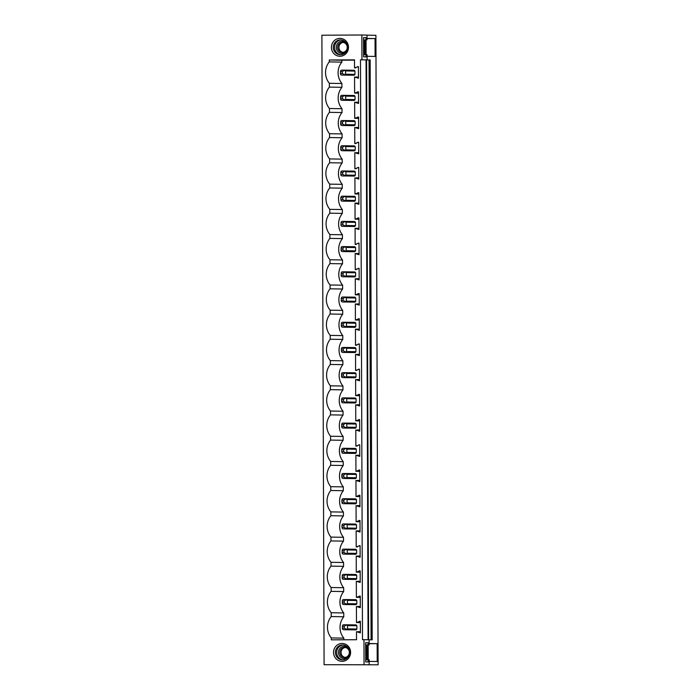 <?xml version="1.0" encoding="UTF-8"?>
<svg xmlns="http://www.w3.org/2000/svg" width="700" height="700" viewBox="0 0 700 700"><rect width="100%" height="100%" fill="white"/><g stroke="black" fill="none" stroke-linecap="round" stroke-linejoin="round"><path stroke-width="1.05" d="M324.091 664.711L378.105 664.799L324.091 664.711L321.895 35.219L361.856 35L361.944 59.815L360.474 59.824L362.504 639.686L363.965 639.678L364.053 664.492M354.506 60.13L341.828 60.2L341.836 62.116A16.38 15.645 -89.1 0 0 341.906 83.493L329.359 83.291A16.38 15.645 -89.1 0 1 329.289 61.906L329.28 59.99L354.498 59.859L354.533 67.891L358.409 66.631L358.453 78.243L354.559 77.026L354.62 93.109L358.505 91.84L358.54 103.46L354.646 102.235L354.707 118.317L358.592 117.058L358.627 128.669L354.734 127.453L354.795 143.526L358.68 142.266L358.715 153.877L354.821 152.661L354.882 168.744L358.767 167.475L358.803 179.095L354.918 177.87L354.97 193.952L358.855 192.692L358.89 204.304L355.005 203.088L355.058 219.161L358.942 217.901L358.977 229.513L355.092 228.296L355.145 244.379L359.03 243.11L359.074 254.73L355.18 253.505L355.233 269.588L359.118 268.328L359.161 279.939L355.267 278.723L355.32 294.796L359.205 293.536L359.249 305.148L355.355 303.931L355.408 320.014L359.293 318.745L359.336 330.365L355.442 329.14L355.495 345.223L359.38 343.963L359.424 355.574L355.53 354.349L355.582 370.431L359.467 369.171L359.511 380.783L355.618 379.566L355.67 395.64L359.555 394.38L359.599 405.991L355.705 404.775L355.757 420.858L359.642 419.598L359.686 431.209L355.793 429.984L355.819 438.025L355.854 446.066L359.73 444.806L359.774 456.418L355.88 455.201L355.906 463.242L355.941 471.275L359.817 470.015L359.861 481.626L355.967 480.41L355.994 488.451L356.029 496.492L359.905 495.224L359.949 506.844L356.055 505.619L356.116 521.701L360.001 520.441L360.036 532.053L356.142 530.836L356.204 546.91L360.089 545.65L360.124 557.261L356.23 556.045L356.291 572.128L360.176 570.859L360.211 582.479L356.317 581.254L356.379 597.336L360.264 596.076L360.299 607.688L356.414 606.471L356.466 622.545L360.351 621.285L360.386 632.896L356.501 631.68L356.527 639.721L331.301 639.852L331.293 637.936A16.38 15.645 -89.1 0 1 331.223 616.56L343.77 616.77A16.38 15.645 -89.1 0 0 343.84 638.146L343.849 639.791M329.359 83.291L329.376 87.115A16.38 15.645 -89.1 0 0 329.446 108.5L329.464 112.332A16.38 15.645 -89.1 0 0 329.534 133.709L329.551 137.541A16.38 15.645 -89.1 0 0 329.621 158.918L329.639 162.75A16.38 15.645 -89.1 0 0 329.709 184.135L329.726 187.968A16.38 15.645 -89.1 0 0 329.796 209.344L329.814 213.176A16.38 15.645 -89.1 0 0 329.892 234.553L329.901 238.385A16.38 15.645 -89.1 0 0 329.98 259.77L329.989 263.602A16.38 15.645 -89.1 0 0 330.067 284.979L330.076 288.811A16.38 15.645 -89.1 0 0 330.155 310.188L330.164 314.02A16.38 15.645 -89.1 0 0 330.243 335.405L330.251 339.229A16.38 15.645 -89.1 0 0 330.33 360.614L330.339 364.446A16.38 15.645 -89.1 0 0 330.418 385.822L330.426 389.655A16.38 15.645 -89.1 0 0 330.505 411.04L330.514 414.864A16.38 15.645 -89.1 0 0 330.592 436.249L330.61 440.081A16.38 15.645 -89.1 0 0 330.68 461.457L330.697 465.29A16.38 15.645 -89.1 0 0 330.767 486.675L330.785 490.499A16.38 15.645 -89.1 0 0 330.855 511.884L330.873 515.716A16.38 15.645 -89.1 0 0 330.942 537.093L330.96 540.925A16.38 15.645 -89.1 0 0 331.03 562.301L331.047 566.134A16.38 15.645 -89.1 0 0 331.118 587.519L331.135 591.351A16.38 15.645 -89.1 0 0 331.205 612.727L331.223 616.56M344.015 39.462A8.934 8.531 -89.1 0 0 332.447 43.085A8.934 8.531 -89.1 0 0 335.886 55.186A8.934 8.531 -89.1 0 0 347.454 51.572A8.934 8.531 -89.1 0 0 344.015 39.462M337.942 644.586A8.934 8.531 -89.1 0 0 334.591 656.722A8.934 8.531 -89.1 0 0 346.185 660.222A8.934 8.531 -89.1 0 0 349.536 648.077A8.934 8.531 -89.1 0 0 337.942 644.586M363.965 639.678L368.078 639.747L366.056 59.885L360.474 59.824M366.52 59.894L367.08 59.902L366.52 59.902L368.55 639.756L369.101 639.765L369.127 644.928L368.095 644.91L368.086 642.749L365.654 642.705L365.724 661.911L368.156 661.955L368.148 659.794L369.171 659.811L369.189 664.58M361.856 35L366.993 35.087L367.01 39.847L365.986 39.83L365.977 37.678L363.536 37.634L363.606 56.84L366.047 56.884L366.039 54.722L367.062 54.74L367.08 59.902M361.944 59.815L366.056 59.885M366.686 659.803L366.642 644.936M366.993 35.166L375.909 35.306L378.105 664.799M364.578 54.731L364.525 39.865M367.071 56.306L375.104 56.438L375.043 38.57L367.01 38.439M365.558 54.722L365.514 39.856M369.101 639.844L372.19 639.826L369.101 639.817M367.675 659.803L367.623 644.936M369.18 661.378L377.221 661.509L377.151 643.65L369.119 643.51M372.19 639.826L370.16 59.964L366.52 59.955M369.066 59.946L371.088 639.809M354.165 75.215L341.626 75.084L354.165 75.215A2.975 2.844 -89.1 0 0 354.961 74.375L354.953 71.085A2.975 2.844 -89.1 0 0 354.148 70.254L341.609 70.114L340.707 70.49L340.41 73.561L342.309 73.553L342.3 71.566L340.41 71.575M341.906 83.493L341.924 87.325A16.38 15.645 -89.1 0 0 341.994 108.71L342.011 112.534A16.38 15.645 -89.1 0 0 342.081 133.919L342.099 137.751A16.38 15.645 -89.1 0 0 342.169 159.127L342.186 162.96A16.38 15.645 -89.1 0 0 342.256 184.336L342.274 188.169A16.38 15.645 -89.1 0 0 342.344 209.554L342.361 213.386A16.38 15.645 -89.1 0 0 342.431 234.763L342.449 238.595A16.38 15.645 -89.1 0 0 342.519 259.971L342.536 263.804A16.38 15.645 -89.1 0 0 342.615 285.189L342.624 289.021A16.38 15.645 -89.1 0 0 342.703 310.398L342.711 314.23A16.38 15.645 -89.1 0 0 342.79 335.606L342.799 339.439A16.38 15.645 -89.1 0 0 342.877 360.824L342.886 364.648A16.38 15.645 -89.1 0 0 342.965 386.033L342.974 389.865A16.38 15.645 -89.1 0 0 343.053 411.241L343.061 415.074A16.38 15.645 -89.1 0 0 343.14 436.459L343.149 440.283A16.38 15.645 -89.1 0 0 343.227 461.668L343.236 465.5A16.38 15.645 -89.1 0 0 343.315 486.876L343.324 490.709A16.38 15.645 -89.1 0 0 343.402 512.094L343.42 515.918A16.38 15.645 -89.1 0 0 343.49 537.303L343.507 541.135A16.38 15.645 -89.1 0 0 343.578 562.511L343.595 566.344A16.38 15.645 -89.1 0 0 343.665 587.72L343.683 591.553A16.38 15.645 -89.1 0 0 343.752 612.938L343.77 616.77M344.243 628.197L346.684 629.335L347.506 628.88L347.498 625.581L356.886 625.739A2.975 2.844 -89.1 0 0 356.081 624.907L343.551 624.767L342.65 625.144L342.352 628.215L344.243 628.197L344.243 626.22L342.344 626.229M356.886 625.739L356.895 629.029A2.975 2.844 -89.1 0 1 356.099 629.869L343.569 629.738L356.099 629.869M342.746 199.605L342.746 197.619L340.848 197.627L340.856 199.614L342.746 199.605L345.188 200.734L346.01 200.279L346.001 196.989L355.39 197.146L355.399 200.436A2.975 2.844 -89.1 0 1 354.602 201.276L342.072 201.136L354.602 201.276M355.39 197.146A2.975 2.844 -89.1 0 0 354.585 196.315L342.055 196.175L341.154 196.543L340.848 197.627M342.842 224.814L345.275 225.951L346.098 225.496L346.089 222.197L355.477 222.355A2.975 2.844 -89.1 0 0 354.672 221.524L342.142 221.384L341.241 221.76L340.944 224.831L342.842 224.814L342.834 222.836L340.935 222.845M355.477 222.355L355.486 225.645A2.975 2.844 -89.1 0 1 354.69 226.485L342.16 226.354L354.69 226.485M342.93 250.031L345.363 251.16L346.185 250.705L346.176 247.415L355.565 247.564A2.975 2.844 -89.1 0 0 354.76 246.733L342.23 246.601L341.329 246.969L341.031 250.04L342.93 250.031L342.921 248.045L341.023 248.054M355.565 247.564L355.574 250.862A2.975 2.844 -89.1 0 1 354.777 251.703L342.248 251.562L354.777 251.703M354.515 176.067L341.985 175.928L354.515 176.067A2.975 2.844 -89.1 0 0 355.311 175.227L355.303 171.938A2.975 2.844 -89.1 0 0 354.498 171.106L341.967 170.966L341.066 171.334L340.769 174.405L342.659 174.396L342.659 172.41L340.76 172.419M354.252 100.433L341.714 100.293L354.252 100.433A2.975 2.844 -89.1 0 0 355.049 99.593L355.04 96.303A2.975 2.844 -89.1 0 0 354.235 95.471L341.696 95.331L340.795 95.699L340.498 98.77L342.396 98.761L342.387 96.775L340.498 96.784M342.571 149.179L345.012 150.316L345.835 149.861L345.817 146.562L355.215 146.72A2.975 2.844 -89.1 0 0 354.41 145.889L341.88 145.749L340.979 146.125L340.681 149.196L342.571 149.179L342.571 147.201L340.672 147.21M355.215 146.72L355.224 150.01A2.975 2.844 -89.1 0 1 354.428 150.85L341.889 150.719L354.428 150.85M354.34 125.641L341.801 125.501L354.34 125.641A2.975 2.844 -89.1 0 0 355.136 124.801L355.127 121.511A2.975 2.844 -89.1 0 0 354.322 120.68L341.784 120.54L340.891 120.907L340.594 123.979L342.484 123.97L342.475 121.984L340.585 121.992M343.105 300.449L345.537 301.578L346.36 301.131L346.351 297.832L355.74 297.99A2.975 2.844 -89.1 0 0 354.944 297.159L342.405 297.019L341.504 297.395L341.206 300.457L343.105 300.449L343.096 298.463L341.197 298.48M355.74 297.99L355.749 301.28A2.975 2.844 -89.1 0 1 354.961 302.12L342.422 301.98L354.961 302.12M343.368 376.084L345.809 377.213L346.623 376.766L346.614 373.467L356.002 373.625A2.975 2.844 -89.1 0 0 355.206 372.794L342.668 372.654L341.766 373.03L341.469 376.092L343.368 376.084L343.359 374.098L341.46 374.115M356.002 373.625L356.02 376.915A2.975 2.844 -89.1 0 1 355.224 377.755L342.685 377.615L355.224 377.755M343.63 451.719L343.621 449.733L341.731 449.741L341.731 451.727L343.63 451.719L346.071 452.847L346.885 452.392L346.876 449.102L356.265 449.26L356.283 452.55A2.975 2.844 -89.1 0 1 355.486 453.39L342.947 453.25L355.486 453.39M356.265 449.26A2.975 2.844 -89.1 0 0 355.469 448.429L342.93 448.289L342.029 448.665L341.731 449.741M343.455 401.301L345.896 402.43L346.71 401.975L346.701 398.685L356.09 398.834A2.975 2.844 -89.1 0 0 355.294 398.002L342.755 397.871L341.854 398.239L341.556 401.31L343.455 401.301L343.446 399.315L341.547 399.324M356.09 398.834L356.108 402.132A2.975 2.844 -89.1 0 1 355.311 402.973L342.773 402.832L355.311 402.973M355.399 428.181L342.86 428.041L355.399 428.181A2.975 2.844 -89.1 0 0 356.195 427.341L356.178 424.051A2.975 2.844 -89.1 0 0 355.381 423.22L342.842 423.08L341.941 423.447L341.644 426.519L343.543 426.51L343.534 424.524L341.635 424.533M343.192 325.666L345.625 326.795L346.447 326.34L346.439 323.05L355.828 323.199A2.975 2.844 -89.1 0 0 355.031 322.368L342.493 322.236L341.591 322.604L341.294 325.675L343.192 325.666L343.184 323.68L341.285 323.689M355.828 323.199L355.836 326.498A2.975 2.844 -89.1 0 1 355.049 327.338L342.51 327.197L355.049 327.338M344.067 577.78L346.509 578.909L347.331 578.454L347.314 575.164L356.711 575.321A2.975 2.844 -89.1 0 0 355.906 574.49L343.368 574.35L342.475 574.718L342.178 577.789L344.067 577.78L344.067 575.794L342.169 575.803M356.711 575.321L356.72 578.611A2.975 2.844 -89.1 0 1 355.924 579.451L343.385 579.311L355.924 579.451M343.805 502.145L343.796 500.159L341.906 500.168L341.906 502.154L343.805 502.145L346.246 503.274L347.069 502.819L347.051 499.529L356.449 499.686L356.457 502.976A2.975 2.844 -89.1 0 1 355.661 503.816L343.123 503.676L355.661 503.816M356.449 499.686A2.975 2.844 -89.1 0 0 355.644 498.855L343.105 498.715L342.204 499.082L341.906 500.168M343.017 275.24L345.45 276.369L346.273 275.914L346.264 272.624L355.652 272.781A2.975 2.844 -89.1 0 0 354.856 271.95L342.317 271.81L341.416 272.178L341.119 275.249L343.017 275.24L343.009 273.254L341.11 273.262M355.652 272.781L355.661 276.071A2.975 2.844 -89.1 0 1 354.865 276.911L342.335 276.771L354.865 276.911M343.892 527.354L343.884 525.367L341.994 525.376L341.994 527.363L343.892 527.354L346.334 528.483L347.156 528.028L347.139 524.738L356.536 524.895L356.545 528.185A2.975 2.844 -89.1 0 1 355.749 529.025L343.21 528.885L355.749 529.025M356.536 524.895A2.975 2.844 -89.1 0 0 355.731 524.064L343.192 523.924L342.291 524.291L341.994 525.376M355.836 554.234L343.297 554.102L355.836 554.234A2.975 2.844 -89.1 0 0 356.632 553.394L356.624 550.104A2.975 2.844 -89.1 0 0 355.819 549.273L343.28 549.133L342.379 549.509L342.09 552.58L343.98 552.562L343.971 550.585L342.081 550.594M343.717 476.936L343.709 474.95L341.819 474.959L341.819 476.945L343.717 476.936L346.159 478.065L346.981 477.61L346.964 474.32L356.361 474.469L356.37 477.759A2.975 2.844 -89.1 0 1 355.574 478.599L343.035 478.468L355.574 478.599M356.361 474.469A2.975 2.844 -89.1 0 0 355.556 473.637L343.017 473.498L342.116 473.874L341.819 474.959M343.28 350.875L343.271 348.889L341.373 348.898L341.381 350.884L343.28 350.875L345.713 352.004L346.535 351.549L346.526 348.259L355.915 348.416L355.933 351.706A2.975 2.844 -89.1 0 1 355.136 352.546L342.598 352.406L355.136 352.546M355.915 348.416A2.975 2.844 -89.1 0 0 355.119 347.585L342.58 347.445L341.679 347.812L341.373 348.898M342.265 602.997L342.571 604.144L343.481 604.52L356.011 604.66A2.975 2.844 -89.1 0 0 356.808 603.82L356.799 600.53A2.975 2.844 -89.1 0 0 355.994 599.699L343.464 599.559L342.562 599.926L342.265 602.997L344.155 602.989L344.155 601.003L342.256 601.011M356.011 604.66L343.481 604.52M329.28 59.99L341.828 60.2M329.289 61.906L341.836 62.116M354.533 67.891L355.775 67.891M356.466 622.545L360.351 622.615M356.379 597.336L360.264 597.398M356.291 572.128L360.176 572.189M356.204 546.91L357.446 546.91M356.116 521.701L360.001 521.762M356.029 496.492L359.914 496.554M355.941 471.275L359.826 471.345M355.854 446.066L357.096 446.058M355.757 420.858L359.651 420.919M355.67 395.64L359.564 395.71M355.582 370.431L356.834 370.422M355.495 345.223L356.746 345.214M355.408 320.014L359.301 320.075M355.32 294.796L359.214 294.866M355.233 269.588L356.484 269.579M355.145 244.379L356.396 244.37M355.058 219.161L358.942 219.231M354.97 193.952L358.855 194.014M354.882 168.744L356.125 168.735M354.795 143.526L356.037 143.526M354.707 118.317L358.592 118.379M354.62 93.109L358.505 93.17M329.376 87.115L341.924 87.325M357.464 66.64L358.409 66.657M355.81 77.017L358.453 77.061M341.994 108.71L329.446 108.5M329.464 112.332L342.011 112.534M355.863 93.1L358.505 93.144M357.551 91.849L358.505 91.866M355.898 102.235L358.54 102.279M342.081 133.919L329.534 133.709M329.551 137.541L342.099 137.751M355.95 118.309L358.592 118.352M357.639 117.058L358.592 117.075M355.985 127.444L358.627 127.487M342.169 159.127L329.621 158.918M329.639 162.75L342.186 162.96M357.726 142.275L358.68 142.284M356.072 152.653L358.715 152.696M342.256 184.336L329.709 184.135M329.726 187.968L342.274 188.169M357.814 167.484L358.767 167.501M356.16 177.861L358.803 177.905M342.344 209.554L329.796 209.344M329.814 213.176L342.361 213.386M356.213 193.944L358.855 193.987M357.901 192.692L358.855 192.71M356.248 203.079L358.89 203.123M342.431 234.763L329.892 234.553M329.901 238.385L342.449 238.595M356.309 219.153L358.942 219.196M357.989 217.91L358.942 217.919M356.335 228.287L358.977 228.331M342.519 259.971L329.98 259.77M329.989 263.602L342.536 263.804M358.085 243.119L359.03 243.136M356.422 253.496L359.065 253.54M342.615 285.189L330.067 284.979M330.076 288.811L342.624 289.021M358.172 268.328L359.118 268.345M356.51 278.714L359.152 278.757M342.703 310.398L330.155 310.188M330.164 314.02L342.711 314.23M356.571 294.787L359.214 294.831M358.26 293.545L359.205 293.554M356.598 303.922L359.24 303.966M342.79 335.606L330.243 335.405M330.251 339.229L342.799 339.439M356.659 320.005L359.301 320.049M358.348 318.754L359.293 318.771M356.685 329.131L359.328 329.175M342.877 360.824L330.33 360.614M330.339 364.446L342.886 364.648M358.435 343.963L359.38 343.98M356.773 354.349L359.415 354.392M342.965 386.033L330.418 385.822M330.426 389.655L342.974 389.865M358.523 369.18L359.467 369.189M356.86 379.558L359.502 379.601M343.053 411.241L330.505 411.04M330.514 414.864L343.061 415.074M356.921 395.64L359.564 395.684M358.61 394.389L359.555 394.406M356.956 404.766L359.59 404.81M343.14 436.459L330.592 436.249M330.61 440.081L343.149 440.283M357.009 420.849L359.651 420.892M358.697 419.598L359.642 419.615M357.044 429.984L359.678 430.027M343.227 461.668L330.68 461.457M330.697 465.29L343.236 465.5M358.785 444.806L359.73 444.824M357.131 455.192L359.774 455.236M343.315 486.876L330.767 486.675M330.785 490.499L343.324 490.709M357.184 471.275L359.826 471.319M358.873 470.024L359.817 470.041M357.219 480.401L359.861 480.445M343.402 512.094L330.855 511.884M330.873 515.716L343.42 515.918M357.271 496.484L359.914 496.528M358.96 495.233L359.905 495.25M357.306 505.619L359.949 505.662M343.49 537.303L330.942 537.093M330.96 540.925L343.507 541.135M357.359 521.692L360.001 521.736M359.047 520.441L360.001 520.459M357.394 530.827L360.036 530.871M343.578 562.511L331.03 562.301M331.047 566.134L343.595 566.344M359.135 545.659L360.089 545.668M357.481 556.036L360.124 556.08M343.665 587.72L331.118 587.519M331.135 591.351L343.683 591.553M357.534 572.119L360.176 572.163M359.223 570.867L360.176 570.885M357.569 581.245L360.211 581.289M343.752 612.938L331.205 612.727M357.621 597.327L360.264 597.371M359.31 596.076L360.264 596.094M357.656 606.462L360.299 606.506M343.84 638.146L331.293 637.936M357.709 622.536L360.351 622.58M359.398 621.294L360.351 621.303M357.744 631.671L360.386 631.715M367.01 39.847L365.986 39.83M367.01 38.614L375.043 38.57M366.091 54.722L366.039 39.856M340.882 54.758A7.446 7.114 90.9 0 1 341.127 39.926M343.779 40.784A7.446 7.114 90.9 0 1 340.27 54.775A7.446 7.114 90.9 0 1 333.515 45.456A7.446 7.114 90.9 0 1 343.779 40.784M366.039 54.722L363.598 54.731M365.977 37.678L363.545 37.686M369.127 644.928L365.662 644.945M369.119 643.694L377.151 643.65M368.2 659.794L368.148 644.928M345.931 658.928A7.446 7.114 -89.1 0 0 342.624 644.962A7.446 7.114 -89.1 0 0 335.598 654.211A7.446 7.114 -89.1 0 0 345.931 658.928M343.245 645.006A7.446 7.114 -89.1 0 0 343 659.837M368.095 644.91L365.662 644.919M368.086 642.749L365.654 642.766M368.148 659.794L365.715 659.811M342.3 71.566L344.759 70.105M344.733 70.464L345.555 70.936L345.572 74.226L344.776 75.066M342.309 73.553L344.75 74.681M340.41 73.561L340.725 74.699L341.626 75.084M345.555 70.936L354.953 71.085M345.572 74.226L354.961 74.375M342.387 96.775L344.846 95.314M344.82 95.681L345.642 96.145L345.66 99.435L344.864 100.275M342.396 98.761L344.838 99.89M340.498 98.77L340.812 99.907L341.714 100.293M345.642 96.145L355.04 96.303M345.66 99.435L355.049 99.593M342.475 121.984L344.934 120.523M344.908 120.89L345.73 121.354L345.748 124.644L344.951 125.484M342.484 123.97L344.925 125.099M340.594 123.979L340.9 125.125L341.801 125.501M345.73 121.354L355.127 121.511M345.748 124.644L355.136 124.801M342.571 147.201L345.021 145.731M345.817 146.562L344.995 146.099M340.681 149.196L340.988 150.334L341.889 150.719M345.835 149.861L355.224 150.01M342.659 172.41L345.109 170.949M345.082 171.316L345.914 171.78L345.922 175.07L345.126 175.91M342.659 174.396L345.1 175.525M340.769 174.405L341.075 175.543L341.985 175.928M345.914 171.78L355.303 171.938M345.922 175.07L355.311 175.227M342.746 197.619L345.196 196.157M346.001 196.989L345.17 196.525M340.856 199.614L341.162 200.76L342.072 201.136M346.01 200.279L355.399 200.436M342.834 222.836L345.284 221.366M346.089 222.197L345.266 221.734M340.944 224.831L341.25 225.969L342.16 226.354M346.098 225.496L355.486 225.645M342.921 248.045L345.371 246.584M346.176 247.415L345.354 246.951M341.031 250.04L341.338 251.178L342.248 251.562M346.185 250.705L355.574 250.862M343.009 273.254L345.459 271.793M346.264 272.624L345.441 272.16M341.119 275.249L341.434 276.395L342.335 276.771M346.273 275.914L355.661 276.071M343.096 298.463L345.546 297.001M346.351 297.832L345.529 297.369M341.206 300.457L341.521 301.604L342.422 301.98M346.36 301.131L355.749 301.28M343.184 323.68L345.634 322.219M346.439 323.05L345.616 322.578M341.294 325.675L341.609 326.812L342.51 327.197M346.447 326.34L355.836 326.498M343.271 348.889L345.721 347.428M346.526 348.259L345.704 347.795M341.381 350.884L341.696 352.03L342.598 352.406M346.535 351.549L355.933 351.706M343.359 374.098L345.809 372.636M346.614 373.467L345.791 373.004M341.469 376.092L341.784 377.239L342.685 377.615M346.623 376.766L356.02 376.915M343.446 399.315L345.905 397.854M346.701 398.685L345.879 398.213M341.556 401.31L341.871 402.447L342.773 402.832M346.71 401.975L356.108 402.132M343.534 424.524L345.993 423.062M345.966 423.43L346.789 423.894L346.797 427.184L346.01 428.024M343.543 426.51L345.984 427.639M341.644 426.519L341.959 427.656L342.86 428.041M346.789 423.894L356.178 424.051M346.797 427.184L356.195 427.341M343.621 449.733L346.08 448.271M346.876 449.102L346.054 448.639M341.731 451.727L342.046 452.874L342.947 453.25M346.885 452.392L356.283 452.55M343.709 474.95L346.168 473.489M346.964 474.32L346.141 473.847M341.819 476.945L342.134 478.082L343.035 478.468M346.981 477.61L356.37 477.759M343.796 500.159L346.255 498.698M347.051 499.529L346.229 499.065M341.906 502.154L342.221 503.291L343.123 503.676M347.069 502.819L356.457 502.976M343.884 525.367L346.342 523.906M347.139 524.738L346.316 524.274M341.994 527.363L342.309 528.509L343.21 528.885M347.156 528.028L356.545 528.185M343.971 550.585L346.43 549.115M346.404 549.483L347.226 549.946L347.244 553.245L346.447 554.085M343.98 552.562L346.421 553.7M342.09 552.58L342.396 553.718L343.297 554.102M347.226 549.946L356.624 550.104M347.244 553.245L356.632 553.394M344.067 575.794L346.517 574.332M347.314 575.164L346.491 574.7M342.178 577.789L342.484 578.926L343.385 579.311M347.331 578.454L356.72 578.611M344.155 601.003L346.605 599.541M346.579 599.909L347.41 600.372L347.419 603.663L346.623 604.503M344.155 602.989L346.596 604.117M347.41 600.372L356.799 600.53M347.419 603.663L356.808 603.82M344.243 626.22L346.692 624.75M347.498 625.581L346.666 625.117M342.352 628.215L342.659 629.352L343.569 629.738M347.506 628.88L356.895 629.029M346.098 42.884A6.09 5.819 -89.1 0 0 337.033 44.468A6.09 5.819 -89.1 0 0 345.949 51.975M340.2 51.765A4.996 4.769 -89.1 0 0 347.086 48.633A4.996 4.769 -89.1 0 0 342.554 42.376A4.996 4.769 -89.1 0 0 340.2 51.765M343.009 52.334A4.996 4.769 90.9 0 1 343.166 42.429M348.206 647.955A6.09 5.819 -89.1 0 0 339.168 655.384A6.09 5.819 -89.1 0 0 348.058 657.046M342.283 648.077A4.996 4.769 90.9 0 1 349.221 651.236A4.996 4.769 90.9 0 1 344.505 657.44A4.996 4.769 90.9 0 1 342.283 648.077M345.284 647.5A4.996 4.769 -89.1 0 0 345.118 657.405M368.62 639.756L366.599 59.955"/></g></svg>
